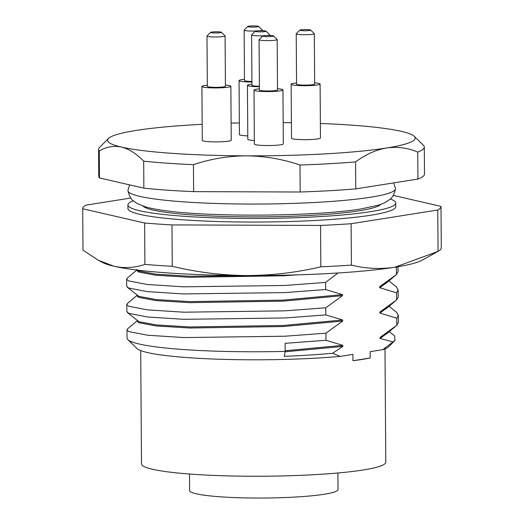 <?xml version="1.0" encoding="UTF-8"?>
<svg xmlns="http://www.w3.org/2000/svg" width="524" height="524" viewBox="0 0 524 524"><rect width="100%" height="100%" fill="white"/><g stroke="black" fill="none" stroke-linecap="round" stroke-linejoin="round"><path stroke-width="0.79" d="M129.618 184.874L127.948 190.323A133.797 14.443 -0.4 0 0 127.948 190.716A133.797 14.443 -0.4 0 0 221.868 203.646A133.797 14.443 -0.4 0 0 370.658 197.221A133.797 14.443 -0.4 0 0 395.515 188.85A133.797 14.443 -0.4 0 0 395.509 188.457L393.688 182.889M108.461 138.48L99.527 147.427A162.866 17.58 -0.4 0 0 98.584 149.347A162.866 17.58 -0.4 0 0 99.278 150.958C106.424 146.766 113.806 145.469 121.417 147.067C129.022 148.973 136.443 153.67 143.681 161.163A162.866 17.58 -0.4 0 0 166.881 163.174A162.866 17.58 -0.4 0 0 193.428 164.654C210.635 158.87 228.372 155.936 246.647 155.844A153.814 16.604 179.6 0 1 172.069 153.349A153.814 16.604 179.6 0 1 121.417 147.067A153.814 16.604 179.6 0 1 108.461 138.48A153.814 16.604 179.6 0 1 136.148 130.437A153.814 16.604 179.6 0 1 202.172 124.299M225.425 85.078A14.476 1.565 179.6 0 1 230.861 86.257A14.476 1.565 179.6 0 1 228.169 87.187A14.476 1.565 179.6 0 1 211.978 87.875A14.476 1.565 179.6 0 1 201.91 86.46A14.476 1.565 179.6 0 1 204.596 85.53A14.476 1.565 179.6 0 1 207.327 85.202M201.91 86.46L202.284 140.432A14.476 1.565 -0.4 0 0 212.351 141.847A14.476 1.565 -0.4 0 0 228.549 141.153A14.476 1.565 -0.4 0 0 231.235 140.229L230.861 86.257M251.933 82.045A14.476 1.565 179.6 0 1 239.055 80.578A14.476 1.565 179.6 0 1 241.747 79.655A14.476 1.565 179.6 0 1 244.472 79.32M314.662 82.844A14.476 1.565 179.6 0 1 320.099 84.03A14.476 1.565 179.6 0 1 317.406 84.953A14.476 1.565 179.6 0 1 301.215 85.648A14.476 1.565 179.6 0 1 291.141 84.233A14.476 1.565 179.6 0 1 293.833 83.303A14.476 1.565 179.6 0 1 296.564 82.975M291.141 84.233L291.521 138.198A14.476 1.565 -0.4 0 0 301.588 139.62A14.476 1.565 -0.4 0 0 317.78 138.925A14.476 1.565 -0.4 0 0 320.472 137.995L320.099 84.03M277.51 88.726A14.476 1.565 179.6 0 1 282.947 89.905A14.476 1.565 179.6 0 1 280.255 90.835A14.476 1.565 179.6 0 1 264.063 91.53A14.476 1.565 179.6 0 1 253.996 90.108A14.476 1.565 179.6 0 1 256.688 89.185A14.476 1.565 179.6 0 1 259.413 88.851M253.996 90.108L254.369 144.08A14.476 1.565 -0.4 0 0 264.443 145.495A14.476 1.565 -0.4 0 0 280.635 144.807A14.476 1.565 -0.4 0 0 283.327 143.877L282.947 89.905M259.4 86.709A13.572 1.467 179.6 0 1 247.433 85.34A13.572 1.467 179.6 0 1 249.955 84.469A13.572 1.467 179.6 0 1 251.946 84.213M221.403 32.285L225.025 35.815A9.046 0.976 179.6 0 1 225.078 35.927A9.046 0.976 179.6 0 1 223.401 36.503A9.046 0.976 179.6 0 1 213.275 36.935A9.046 0.976 179.6 0 1 206.987 36.051A9.046 0.976 179.6 0 1 207.039 35.946L210.609 32.364A5.43 0.583 179.6 0 1 211.585 32.082A5.43 0.583 179.6 0 1 217.375 31.813A5.43 0.583 179.6 0 1 221.403 32.285A5.43 0.583 179.6 0 1 220.427 32.698A5.43 0.583 179.6 0 1 214.074 32.947A5.43 0.583 179.6 0 1 210.609 32.364M225.078 35.927L225.431 86.296A9.046 0.976 179.6 0 1 223.748 86.873A9.046 0.976 179.6 0 1 213.628 87.305A9.046 0.976 179.6 0 1 207.334 86.421L206.987 36.051M258.548 26.41A5.43 0.583 179.6 0 1 257.572 26.822A5.43 0.583 179.6 0 1 251.225 27.071A5.43 0.583 179.6 0 1 247.76 26.482A5.43 0.583 179.6 0 1 248.736 26.2A5.43 0.583 179.6 0 1 254.526 25.931A5.43 0.583 179.6 0 1 258.548 26.41L262.17 29.94A9.046 0.976 179.6 0 1 262.229 30.045A9.046 0.976 179.6 0 1 260.546 30.621A9.046 0.976 179.6 0 1 260.048 30.693M310.64 30.058L314.262 33.588A9.046 0.976 179.6 0 1 314.315 33.693A9.046 0.976 179.6 0 1 312.632 34.276A9.046 0.976 179.6 0 1 302.512 34.708A9.046 0.976 179.6 0 1 296.217 33.824A9.046 0.976 179.6 0 1 296.27 33.713L299.846 30.137A5.43 0.583 179.6 0 1 300.822 29.848A5.43 0.583 179.6 0 1 306.612 29.586A5.43 0.583 179.6 0 1 310.64 30.058A5.43 0.583 179.6 0 1 309.664 30.471A5.43 0.583 179.6 0 1 303.311 30.72A5.43 0.583 179.6 0 1 299.846 30.137M314.315 33.693L314.669 84.069A9.046 0.976 179.6 0 1 312.985 84.646A9.046 0.976 179.6 0 1 302.865 85.078A9.046 0.976 179.6 0 1 296.571 84.194L296.217 33.824M273.489 35.94L277.111 39.47A9.046 0.976 179.6 0 1 277.17 39.575A9.046 0.976 179.6 0 1 275.486 40.151A9.046 0.976 179.6 0 1 265.367 40.584A9.046 0.976 179.6 0 1 259.072 39.7A9.046 0.976 179.6 0 1 259.125 39.595L262.701 36.012A5.43 0.583 179.6 0 1 263.677 35.73A5.43 0.583 179.6 0 1 269.467 35.462A5.43 0.583 179.6 0 1 273.489 35.94A5.43 0.583 179.6 0 1 272.513 36.346A5.43 0.583 179.6 0 1 266.166 36.601A5.43 0.583 179.6 0 1 262.701 36.012M259.072 39.7L259.426 90.069A9.046 0.976 -0.4 0 0 265.714 90.96A9.046 0.976 -0.4 0 0 275.84 90.528A9.046 0.976 -0.4 0 0 277.517 89.945L277.17 39.575M266.022 31.171A5.43 0.583 179.6 0 1 265.046 31.584A5.43 0.583 179.6 0 1 258.692 31.833A5.43 0.583 179.6 0 1 255.227 31.25A5.43 0.583 179.6 0 1 256.203 30.962A5.43 0.583 179.6 0 1 261.993 30.7A5.43 0.583 179.6 0 1 266.022 31.171L269.644 34.702A9.046 0.976 179.6 0 1 269.696 34.807A9.046 0.976 179.6 0 1 268.019 35.39A9.046 0.976 179.6 0 1 267.522 35.462M143.019 206.109A119.433 12.89 -0.4 0 0 231.274 216.648A119.433 12.89 -0.4 0 0 359.064 210.792A119.433 12.89 -0.4 0 0 380.66 204.452M133.338 200.797A133.908 14.456 -0.4 0 0 127.922 204.91L127.948 208.513A133.908 14.456 -0.4 0 0 221.082 221.626A133.908 14.456 -0.4 0 0 370.881 215.213A133.908 14.456 -0.4 0 0 395.764 206.639L395.738 203.043A133.908 14.456 -0.4 0 0 390.269 199.002M127.922 204.91A133.908 14.456 -0.4 0 0 221.062 218.03A133.908 14.456 -0.4 0 0 370.854 211.617A133.908 14.456 -0.4 0 0 395.738 203.043M140.701 350.569L141.493 463.884A122.151 13.185 -0.4 0 0 226.447 475.844A122.151 13.185 -0.4 0 0 363.086 470.002A122.151 13.185 -0.4 0 0 385.782 462.181L384.996 348.866M388.088 332.602L380.057 338.452L392.974 341.923L382.834 349.646L370.147 351.65L370.193 357.984A122.151 13.185 179.6 0 1 362.313 359.399A122.151 13.185 179.6 0 1 352.96 360.709L352.914 354.381L340.233 356.386L332.655 353.248L342.86 346.403L342.853 345.362L325.987 340.273L325.941 333.159L342.683 321.035L342.676 319.994L325.81 314.911L284.938 317.963L183.747 319.312L147.473 316.981L128.714 313.352L126.86 311.61L126.808 304.49L127.391 303.501L137.059 295.385M189.518 474.024L189.636 490.536A74.192 8.011 -0.4 0 0 241.237 497.8A74.192 8.011 -0.4 0 0 324.232 494.25A74.192 8.011 -0.4 0 0 338.019 489.495L337.901 472.989M386.607 147.991A153.814 16.604 179.6 0 1 246.647 155.844C264.889 156.06 282.672 159.126 299.99 165.021A162.866 17.58 -0.4 0 0 355.586 161.903C365.608 154.475 375.95 149.831 386.607 147.991C397.251 146.465 407.626 147.82 417.752 152.065A162.866 17.58 -0.4 0 0 424.302 147.074A162.866 17.58 -0.4 0 0 423.602 145.462L414.268 136.345A153.814 16.604 179.6 0 1 386.607 147.991M320.374 123.474A153.814 16.604 179.6 0 1 401.338 131.36A153.814 16.604 179.6 0 1 414.268 136.345M283.176 122.629A153.814 16.604 179.6 0 1 291.409 122.721M231.117 123.147A153.814 16.604 179.6 0 1 239.35 122.93M239.055 80.578L239.429 134.55A14.476 1.565 -0.4 0 0 247.78 135.906M247.433 85.34L247.806 139.305A13.572 1.467 -0.4 0 0 254.35 140.517M143.681 161.163L143.871 188.149L99.468 177.944L99.278 150.958M98.584 149.347L98.767 176.333A162.866 17.58 -0.4 0 0 99.468 177.944M299.99 165.021L300.18 192.007L193.618 191.633L193.428 164.654M143.871 188.149A162.866 17.58 -0.4 0 0 193.618 191.633M417.752 152.065L417.936 179.051L355.776 188.889L355.586 161.903M300.18 192.007A162.866 17.58 -0.4 0 0 355.776 188.889M417.936 179.051A162.866 17.58 -0.4 0 0 424.492 174.053L424.302 147.074M255.889 31.021A9.046 0.976 179.6 0 1 244.132 30.169L244.485 80.545A9.046 0.976 -0.4 0 0 251.926 81.449M259.4 86.218A9.046 0.976 179.6 0 1 251.952 85.307L251.605 34.938A9.046 0.976 179.6 0 1 251.658 34.826L255.227 31.25M244.132 30.169A9.046 0.976 179.6 0 1 244.184 30.064L247.76 26.482M263.356 35.783A9.046 0.976 179.6 0 1 251.605 34.938M393.223 195.393L440.998 206.377A179.149 19.336 179.6 0 1 437.782 210.013L351.113 223.728A179.149 19.336 179.6 0 1 320.55 225.438L171.97 224.92A179.149 19.336 179.6 0 1 144.617 223.008L82.707 208.775A179.149 19.336 179.6 0 1 85.929 205.139L130.869 198.026M437.782 210.013L438.071 251.389A179.149 19.336 -0.4 0 0 441.293 247.754L440.998 206.377M144.617 223.008L144.906 264.384C134.773 267.869 124.476 268.491 114.016 266.257L98.165 260.166L83.002 250.151L82.707 208.775M144.906 264.384A179.149 19.336 -0.4 0 0 172.258 266.297L171.97 224.92M320.55 225.438L320.839 266.814C296.46 272.559 271.714 275.467 246.608 275.552C221.501 275.29 196.716 272.205 172.258 266.297M320.839 266.814A179.149 19.336 -0.4 0 0 351.408 265.105L351.113 223.728M438.071 251.389L394.801 267.24C380.155 269.382 365.693 268.668 351.408 265.105M98.158 260.179L102.514 262.498A162.866 17.58 -0.4 0 0 114.016 266.257A162.866 17.58 -0.4 0 0 246.608 275.552A162.866 17.58 -0.4 0 0 394.801 267.24A162.866 17.58 -0.4 0 0 421.951 260.264L437.376 251.775M137.157 270.07L138.598 270.974L155.923 274.209L189.439 276.233L268.55 275.467M395.62 267.109L396.386 267.437L396.93 266.893M136.882 269.408L136.888 270.45L138.605 272.008L155.929 275.244L189.446 277.275L282.947 275.788L297.429 274.864M127.476 312.618L138.952 321.703L156.276 324.939L189.793 326.969L283.294 325.483L342.676 319.994M127.299 287.25L138.775 296.335L156.1 299.571L189.616 301.601L283.117 300.114L342.5 294.632L325.633 289.543L284.761 292.595L183.57 293.944L147.296 291.619L128.537 287.99L126.684 286.242L126.631 279.128L128.491 280.871L147.244 284.499L183.518 286.825L284.709 285.482L325.587 282.429L338.013 272.984M387.734 281.873L379.697 287.722L396.563 292.805L398.155 289.916L396.321 286.897L388.932 280.864M387.911 307.241L379.874 313.083L396.74 318.173L398.332 315.278L396.498 312.265L389.109 306.232M392.974 341.923L395.024 340.423L394.579 335.917L389.286 331.6M396.386 267.437L396.439 274.556L398.024 271.668L397.991 266.716M136.862 270.037L127.214 278.133L126.631 279.128M325.633 289.543L325.587 282.429M325.81 314.911L325.764 307.791L342.506 295.667L342.5 294.632M370.193 357.984L352.96 360.709M396.74 318.173L396.792 325.286L380.044 337.41L380.057 338.452M396.563 292.805L396.616 299.925L379.867 312.049L379.874 313.083M396.439 274.556L379.69 286.68L379.697 287.722M137.236 320.138L137.242 321.179L138.958 322.745L156.283 325.974L189.799 328.004L283.301 326.524L342.683 321.035M325.764 307.791L284.886 310.843L183.695 312.193L147.421 309.867L128.668 306.239L126.808 304.49M137.059 294.776L137.065 295.818L138.781 297.377L156.106 300.612L189.623 302.643L283.124 301.156L342.506 295.667M395.371 275.46L386.005 283.327L379.69 286.68M396.616 299.925L398.201 297.029L398.155 289.916M395.548 300.828L386.181 308.688L379.867 312.049M396.792 325.286L398.378 322.398L398.332 315.278M395.725 326.19L386.358 334.057L380.044 337.41M382.834 349.646A126.67 13.67 -0.4 0 0 388.756 346.705L395.024 340.423M137.236 320.754L127.568 328.869L126.985 329.858L128.845 331.6L147.598 335.229L183.872 337.561L285.063 336.212L325.941 333.159M126.985 329.858L127.044 338.052A135.723 14.652 -0.4 0 0 127.856 339.637A135.723 14.652 -0.4 0 0 285.167 351.394L285.115 343.331L325.987 340.273M332.655 353.248C317.754 354.624 301.634 355.658 284.29 356.346L285.167 351.394M127.856 339.637L136.915 348.46A126.67 13.67 -0.4 0 0 213.275 359.025A126.67 13.67 -0.4 0 0 340.233 356.386M285.167 350.752L342.853 345.362M342.86 346.403L285.102 351.794M395.515 188.85C394.336 194.129 392.371 197.712 389.607 199.598L384.19 203.011L378.583 205.139L361.219 208.899C317.38 216.288 214.473 217.322 166.953 210.884C158.032 209.783 150.735 208.401 145.05 206.757L136.646 203.247L133.312 200.777C131.177 199.487 129.389 196.133 127.948 190.716M262.229 30.045L262.229 30.706M269.696 34.807L269.703 35.468"/></g></svg>
